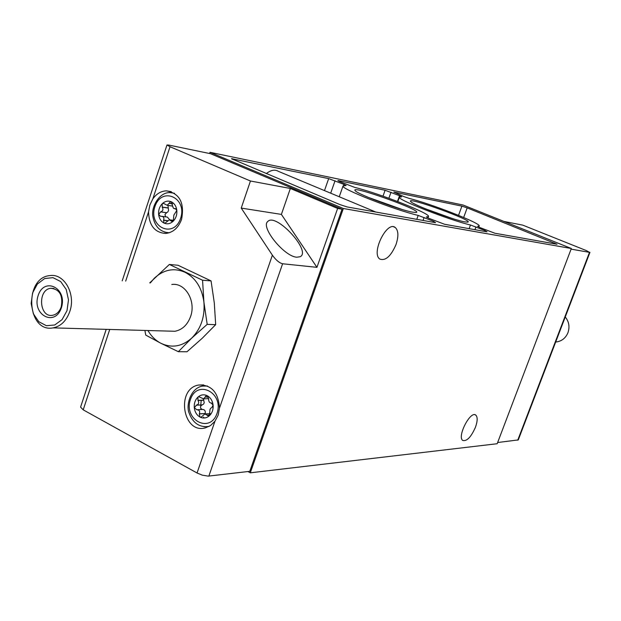 <?xml version="1.0" encoding="UTF-8"?>
<svg xmlns="http://www.w3.org/2000/svg" width="621" height="621" viewBox="0 0 621 621"><rect width="100%" height="100%" fill="white"/><g stroke="black" fill="none" stroke-linecap="round" stroke-linejoin="round"><path stroke-width="0.93" d="M163.494 220.276L163.579 220.113C164.34 217.909 163.665 216.636 161.545 216.287L160.684 216.372L158.627 214.47L160.699 211.862C162.974 210.985 163.494 209.424 162.244 207.189L162.159 203.812L163.393 203.315L167.22 205.295L170.62 201.646L171.256 201.755L173.212 207.888L174.167 208.648L175.316 208.602L176.83 210.426L173.872 215.06L173.259 221.146L172.196 221.658L169.409 219.803L164.868 223.257L164.146 223.133L163.494 220.276L167.546 220.812M164.146 223.133C161.018 221.534 159.178 218.646 158.627 214.47C158.316 210.247 159.488 206.692 162.159 203.812C164.976 201.15 168.012 200.467 171.256 201.755C174.408 203.331 176.271 206.226 176.83 210.426C177.148 214.695 175.96 218.266 173.259 221.146C170.418 223.801 167.383 224.46 164.146 223.133M199.302 413.982L199.388 413.819C200.148 411.304 199.318 409.945 196.88 409.744L194.288 407.749L196.57 405.125C198.774 404.232 199.256 402.687 197.998 400.491L197.928 397.13L198.774 396.726L203.626 398.845L206.304 395.624L207.321 395.756L208.633 398.954C208.586 401.445 209.432 402.804 211.156 403.037L213.096 405.071L211.854 407.617L210.729 408.176L209.976 409.487L209.409 415.744L208.664 416.14L204.899 413.943L201.15 417.172L199.993 417.048L199.302 413.982L205.202 413.508L199.388 413.819M199.993 417.048C196.756 415.162 194.854 412.065 194.288 407.749C193.962 403.402 195.173 399.862 197.928 397.13C200.831 394.63 203.967 394.172 207.321 395.756C210.581 397.619 212.506 400.724 213.096 405.071C213.422 409.456 212.196 413.012 209.409 415.744C206.475 418.228 203.339 418.663 199.993 417.048M106.214 329.355L80.583 407.097L83.198 409.837L197.051 472.992L214.951 421.248L218.15 415.201L219.461 408.207L272.386 255.184C275.918 260.106 279.326 262.962 282.609 263.762L316.935 267.333L337.638 208.446L290.349 188.466L250.449 181.006L241.227 208.089L272.386 255.184M197.051 472.992L202.322 475.166L208.237 476.128L249.782 471.331L342.047 209.215L337.638 208.446M503.949 221.433L522.812 225.151L586.34 250.581L589.508 252.351L571.095 249.145M497.646 442.517L518.279 439.916L589.95 252.351M166.319 190.841C160.948 191.113 156.445 193.806 152.82 198.906L149.886 205.008L148.543 211.854C148.986 225.392 154.683 232.596 165.636 233.457C173.034 232.596 178.343 227.915 181.565 219.415C184.701 202.803 179.624 193.286 166.319 190.841L171.287 191.648M152.82 198.906L170.038 146.735L166.987 144.98L168.842 145.081L210.496 153.697L342.047 209.215M214.951 421.248L210.573 425.517L205.326 427.892C182.683 434.258 175.696 388.599 198.666 385.028C211.528 384.671 218.46 392.394 219.461 408.207M170.038 146.735L250.449 181.006M207.189 324.364L203.929 302.217L202.555 280.226L169.362 264.461L178.025 265.26L211.062 280.902L214.284 302.807L215.673 324.667L202.174 338.313L186.975 351.765L178.343 351.696L191.742 338.08L207.189 324.364L215.673 324.667M209.611 153.519L210.014 152.308L463.087 205.031L571.336 248.501L497.188 443.72L250.286 472.822L343.351 208.509L571.336 248.501M396.012 244.542C390.982 256.155 385.618 261.006 379.928 259.112C370.721 253.663 386.805 220.463 395.235 227.48C398.472 230.492 398.729 236.174 396.012 244.542M475.445 427.256C471.075 437.083 466.86 441.484 462.785 440.46C456.8 436.811 470.493 410.233 475.81 415.138C477.728 417.064 477.603 421.108 475.445 427.256M412.616 212.157L415.992 212.491C425.633 211.544 348.451 183.894 355.282 190.748C357.649 194.264 399.971 210.092 412.616 212.157M464.834 221.876L467.566 222.147C476.004 221.379 404.752 195.623 410.76 201.608C412.74 204.728 453.617 220.067 464.834 221.876M354.669 187.371L340.013 181.743L337.894 180.626L338.608 180.657L385.105 190.259L399.528 195.7L401.694 196.818L399.404 197.144C396.182 199.232 448.797 219.919 470.477 224.996L485.048 230.57L487.05 231.843L444.652 224.297L428.731 218.266L426.285 216.977L428.474 216.527C430.958 213.74 379.159 193.356 354.669 187.371M339.772 204.526L231.462 158.697L328.672 178.607L343.964 184.398L346.13 185.539L343.056 185.927C339.625 188.342 394.281 209.867 418.181 215.409L433.66 221.355L435.569 222.683L347.186 206.948L339.772 204.526M403.836 196.578L393.815 192.06L461.908 206.125L467.178 207.888L557.021 244.239L494.968 233.255L479.994 227.604L477.572 226.362L479.171 225.99C481.516 223.552 431.432 203.89 409.208 198.417L403.836 196.578M210.014 152.308L343.351 208.509M247.926 471.541L250.286 472.822M266.246 173.608C270.896 170.03 274.94 169.277 278.379 171.342L375.852 212.056M452.181 218.452L424.927 208.602M402.074 209.463L367.974 197.253M565.257 316.974C569.007 321.639 569.907 326.894 567.943 332.732C565.715 337.971 561.958 341.03 556.672 341.907L555.694 341.992M202.555 280.226L211.062 280.902M144.91 330.434L145.741 335.092L160.963 343.32L178.343 351.696M169.362 264.461L149.731 282.881M67.014 310.647L62.084 319.613L54.718 324.985L46.404 325.715L38.789 321.701L33.363 313.776L31.159 303.506L32.602 292.895L37.407 283.991L44.665 278.542L52.956 277.649L60.656 281.53L66.214 289.464L68.489 299.865L67.014 310.647M61.386 307.737C55.114 327.283 31.733 314.932 38.091 295.728C44.107 276.275 67.782 288.198 61.386 307.737M69.816 311.447C66.447 320.801 60.889 326.281 53.134 327.872C26.882 333.151 23.559 277.517 49.936 275.592C64.235 273.17 76.018 294.129 69.816 311.447M171.784 284.488C185.237 282.369 196.337 301.138 190.554 316.609C187.418 324.962 182.201 329.852 174.912 331.272L169.479 331.117M150.329 282.92L154.334 278.224C163.711 269.576 173.896 267.566 184.895 272.208C195.631 277.843 201.972 287.841 203.929 302.217C205.015 316.764 200.948 328.719 191.742 338.08C182.054 346.58 171.792 348.327 160.963 343.32C155.63 340.549 151.291 336.279 147.938 330.519M316.935 267.333L281.391 214.4L241.227 208.089M281.391 214.4L290.349 188.466M296.815 257.203L300.199 256.714C311.742 251.35 276.003 212.413 267.814 221.456C260.183 226.906 284.309 256.706 296.815 257.203M61.262 306.782C59.515 311.657 56.612 314.49 52.56 315.289C39.107 317.905 37.376 289.378 50.906 288.291C59.678 289.308 63.125 295.472 61.262 306.782M204.13 418.011L203.572 417.064M200.979 409.542L200.839 408.571M200.661 406.111L201.212 400.366M202.182 409.48C200.009 408.075 199.946 406.553 201.98 404.931L196.407 405.148M203.354 398.884L204.247 402.672L203.579 404.116L202.229 404.892M197.268 409.728L202.702 409.456C204.775 409.674 205.605 411.024 205.202 413.508M165.667 216.853L164.953 214.517L166.622 212.7L160.699 211.862M167.973 205.411L168.563 210.449L167.856 211.924L166.622 212.7M162.244 216.38L167.406 217.086L169.673 219.818M208.85 476.082L282.609 263.762M517.743 440.18L589.508 252.351M83.198 409.837L109.731 329.456M125.683 281.119L148.543 211.854M458.539 215.34L461.908 206.125M463.662 217.482L467.178 207.888M554.312 243.82L554.607 243.044M232.301 159.286L232.487 158.743M324.48 190.6L328.672 178.607M330.698 193.193L335.061 180.727M343.545 185.594L343.964 184.398M416.769 219.337L418.181 215.409M423.033 220.455L424.127 217.435M433.318 222.279L433.66 221.355M338.468 181.045L338.608 180.657M383.002 196.158L385.105 190.259M388.87 198.246L391.013 192.231M397.471 201.452L399.528 195.7M469.127 228.66L470.477 224.996M474.949 229.692L475.981 226.875M484.729 231.431L485.048 230.57M174.493 193.271L170.107 192.611C159.061 191.974 150.841 207.515 152.937 216.869C154.947 226.82 160.365 232.13 169.184 232.79L164.697 232.176M180.618 218.32C173.756 239.046 147.953 227.022 154.916 206.661C161.483 186.044 187.62 197.587 180.618 218.32M209.091 426.433L203.983 426.759M209.013 426.48L208.873 426.487C199.52 427.597 192.952 423.165 189.172 413.182C185.648 405.249 190.779 387.791 202.586 386.091L207.468 385.998M217.008 413.439C209.929 434.087 183.265 419.726 190.445 399.466C197.214 378.911 224.228 392.79 217.008 413.439M202.089 404.908L196.236 405.171M203.82 400.258L197.998 400.491M203.735 400.118L197.889 400.351M208.392 396.998L205.124 397.122M208.322 396.842L205.155 396.959M211.582 403.013L211.156 403.037M209.906 415.084L207.065 415.239M209.976 414.937L207.003 415.1M166.482 212.731L160.536 211.885M168.167 208.051L162.244 207.189M168.081 207.919L162.135 207.049M172.568 203.867L169.145 203.346M172.537 203.696L169.168 203.183M175.999 208.827L174.982 208.679M175.898 208.757L175.091 208.64M173.197 221.208L171 220.913M173.306 221.107L170.946 220.789M167.686 220.665L163.579 220.113M122.197 280.871L166.987 144.98M475.073 414.781L475.81 415.138M478.768 227.076L479.171 225.99M339.252 196.764L343.056 185.927M397.813 201.584L399.404 197.144M427.962 217.94L428.474 216.527M393.706 226.836L395.235 227.48M555.741 341.884L556.672 341.907M53.134 327.872L174.912 331.272M50.906 288.291L53.926 288.478M267.364 221.992L267.814 221.456M198.666 385.028L203.665 384.904M201.98 404.931L196.104 405.195M202.368 404.869L196.57 405.125M208.679 398.651L203.626 398.845M210.271 413.648L205.528 413.904M172.537 206.094L167.22 205.303M171.124 201.701L170.697 201.639M176.139 208.943L174.695 208.734M173.779 220.393L169.96 219.881"/></g></svg>
